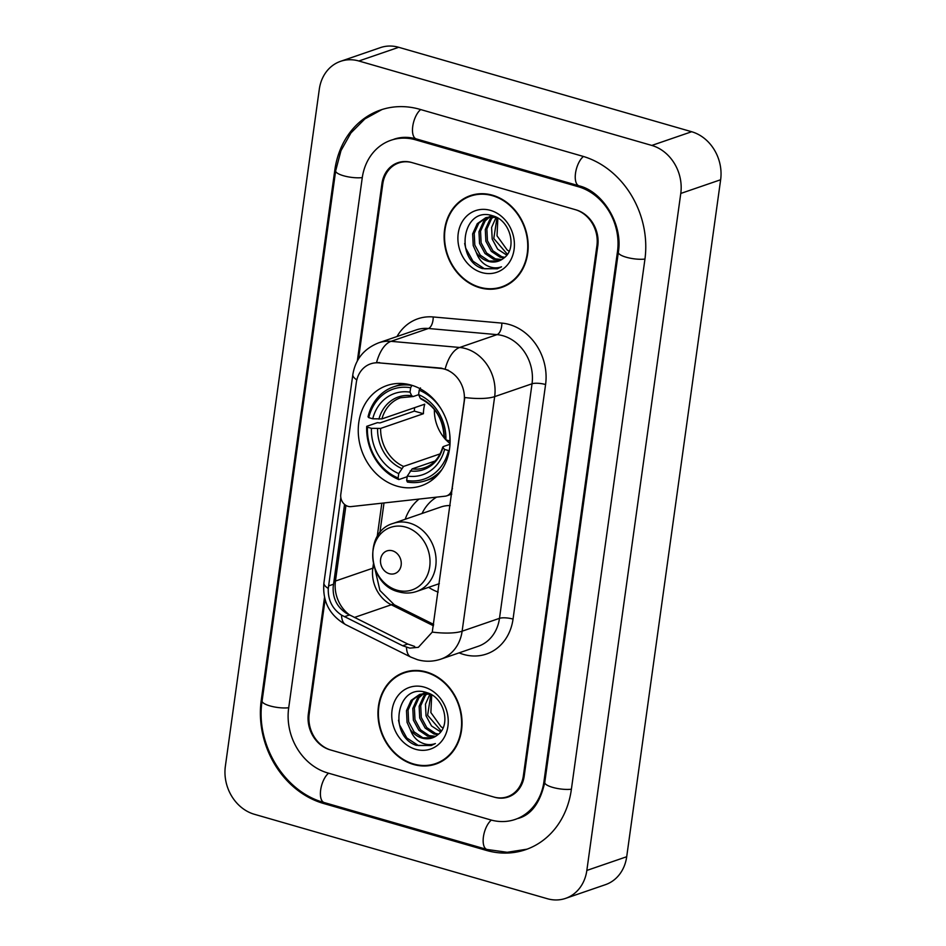 <?xml version="1.0" encoding="UTF-8"?>
<svg xmlns="http://www.w3.org/2000/svg" width="946" height="946" viewBox="0 0 946 946"><rect width="100%" height="100%" fill="white"/><g stroke="black" fill="none" stroke-linecap="round" stroke-linejoin="round"><path stroke-width="1.42" d="M452.507 488.692L452.022 488.857A9.992 8.502 71 0 1 446.701 495.846A9.992 8.502 71 0 1 445.14 496.189L351.049 506.607A9.992 8.502 71 0 1 348.033 506.335A9.992 8.502 71 0 1 340.797 494.332L356.287 382.704A26.996 22.941 -109 0 1 370.643 363.843A26.996 22.941 -109 0 1 378.908 362.862L441.226 368.124L448.369 370.276M411.179 385.105A52.988 45.03 -109 0 0 386.949 385.53A52.988 45.03 -109 0 0 358.546 436.449A52.988 45.03 -109 0 0 397.154 486.173A52.988 45.03 -109 0 0 421.396 485.747A52.988 45.03 -109 0 0 449.799 434.829A52.988 45.03 -109 0 0 411.179 385.105M452.022 488.857L464.131 401.553A26.996 22.941 -109 0 0 444.573 369.141A26.996 22.941 -109 0 0 440.505 368.372L378.908 362.862M438.164 592.113A52.988 45.03 71 0 1 428.609 587.336M405.207 519.259A52.988 45.03 71 0 1 419.043 499.086M325.105 599.61L309.212 714.064A29.988 25.495 -109 0 0 330.946 750.072L493.694 796.981A29.988 25.495 -109 0 0 507.411 796.745A29.988 25.495 -109 0 0 523.363 775.779L596.926 245.629A29.988 25.495 -109 0 0 575.203 209.622L412.444 162.712A29.988 25.495 -109 0 0 398.727 162.96A29.988 25.495 -109 0 0 382.787 183.914L358.499 358.936M327.765 772.965L490.525 819.863A53.981 45.881 -109 0 0 515.215 819.425A53.981 45.881 -109 0 0 543.926 781.703L617.49 251.565A53.981 45.881 -109 0 0 578.373 186.74L415.625 139.831A53.981 45.881 -109 0 0 390.935 140.268A53.981 45.881 -109 0 0 362.223 177.99L288.66 708.14A53.981 45.881 -109 0 0 327.765 772.965M547.285 898.7A39.992 33.985 -109 0 0 565.578 898.381A39.992 33.985 -109 0 0 586.839 870.438L680.777 193.445A39.992 33.985 -109 0 0 651.806 145.436L358.853 60.993A39.992 33.985 -109 0 0 340.572 61.324A39.992 33.985 -109 0 0 319.299 89.267L225.361 766.248A39.992 33.985 -109 0 0 254.332 814.27L547.285 898.7M565.578 898.381L605.428 884.676A39.992 33.985 -109 0 0 626.701 856.733L720.639 179.752A39.992 33.985 -109 0 0 691.668 131.731L398.715 47.3A39.992 33.985 -109 0 0 380.422 47.619L340.572 61.324M486.291 850.383A85.98 73.067 -109 0 0 525.609 849.685A85.98 73.067 -109 0 0 571.337 789.614L644.9 259.464A85.98 73.067 -109 0 0 582.606 156.232L419.858 109.322A85.98 73.067 -109 0 0 380.529 110.02A85.98 73.067 -109 0 0 334.813 170.091L261.25 700.241A85.98 73.067 -109 0 0 323.532 803.473L486.291 850.383L488.053 849.768M492.57 195.231A48.483 41.21 -109 0 0 470.387 195.621A48.483 41.21 -109 0 0 444.395 242.211A48.483 41.21 -109 0 0 479.728 287.714A48.483 41.21 -109 0 0 501.912 287.324A48.483 41.21 -109 0 0 527.903 240.733A48.483 41.21 -109 0 0 492.57 195.231M472.397 194.994A48.483 41.21 -109 0 0 468.66 196.803M426.41 671.979A48.483 41.21 -109 0 0 404.238 672.37A48.483 41.21 -109 0 0 378.234 718.96A48.483 41.21 -109 0 0 413.579 764.474A48.483 41.21 -109 0 0 435.751 764.084A48.483 41.21 -109 0 0 461.754 717.494A48.483 41.21 -109 0 0 426.41 671.979M406.248 671.743A48.483 41.21 -109 0 0 402.499 673.564M356.831 379.89A34.99 9.436 7.9 0 1 352.834 374.569C355.436 359.184 364.092 348.589 378.778 342.795A39.992 33.985 71 0 1 391.029 341.329L459.673 347.478A39.992 33.985 71 0 1 465.692 348.613A39.992 33.985 71 0 1 494.663 396.622A34.99 9.436 -172.1 0 1 464.805 397.521L432.263 632.094L418.369 647.312L409.807 648.128L402.7 645.763L341.506 615.113C332.283 608.81 327.872 599.93 328.274 588.447L340.82 497.513M414.691 646.449L407.75 644.037L346.52 613.386C337.083 607.166 332.637 598.298 333.193 586.757L344.557 504.419M445.128 368.928L445.176 368.94A34.99 17.241 95.1 0 1 459.673 347.478L497.028 334.636L428.396 328.487A39.992 33.985 -109 0 0 416.134 329.953L378.778 342.795M397.013 336.528A49.984 42.487 71 0 1 433.197 316.957A9.992 4.919 -84.9 0 1 428.396 328.487L391.029 341.329A34.99 17.241 95.1 0 0 376.543 362.59L379.642 362.614M324.525 597.34L308.361 713.816A29.988 25.495 -109 0 0 330.083 749.823L494.557 797.23A29.988 25.495 -109 0 0 508.274 796.981A29.988 25.495 -109 0 0 524.214 776.027L597.789 245.877A29.988 25.495 -109 0 0 576.055 209.87L411.593 162.476A29.988 25.495 -109 0 0 397.876 162.712A29.988 25.495 -109 0 0 381.924 183.666L357.328 360.934M433.658 764.214A48.483 41.21 -109 0 0 437.726 763.339M499.807 287.454A48.483 41.21 -109 0 0 503.887 286.579M501.747 286.851A47.986 40.784 -109 0 0 527.478 240.745A47.986 40.784 -109 0 0 492.499 195.704A47.986 40.784 -109 0 0 470.552 196.094A47.986 40.784 -109 0 0 444.821 242.2A47.986 40.784 -109 0 0 479.799 287.241A47.986 40.784 -109 0 0 501.747 286.851L505.732 285.479A47.986 40.784 -109 0 0 507.624 284.77M506.796 255.148L497.655 249.176L492.192 239.066L491.601 227.442L496.153 217.261M507.423 254.297L493.777 238.522L497.028 217.639M503.97 257.974L500.079 257.206L491.329 251.352L485.866 241.242L485.298 229.535L489.91 219.318L492.44 216.752M504.726 257.347L501.664 256.662L492.913 250.808L487.45 240.698L486.871 228.991L491.494 218.774L493.339 216.8M501.013 260.008L493.753 259.381L485.002 253.528L479.539 243.418L478.972 231.711L483.583 221.494L488.964 216.93M489.709 216.539L491.92 215.593M501.77 259.571L495.337 258.837L486.587 252.984L481.124 242.874L480.544 231.167L485.168 220.95L489.803 216.835M490.548 216.398L492.05 215.629M476.394 252.688A22.598 19.204 -109 0 0 488.136 261.321A22.598 19.204 -109 0 0 498.483 261.131A22.598 19.204 -109 0 0 503.804 258.092C517.592 248.632 510.367 220.383 493.055 215.925C462.795 205.128 453.879 259.074 482.365 268.581L497.289 268.806L501.522 266.807C496.425 268.64 491.258 268.073 486.019 265.105C481.561 262.468 478.357 258.329 476.394 252.688L473.213 245.582L472.645 233.875L477.257 223.67L485.7 217.734L496.425 217.32M498.648 261.072L489.011 261.013L480.261 255.16L474.797 245.038L474.218 233.331L478.842 223.126L486.492 217.474M485.7 217.734L493.847 216.196M509.149 251.258L507.151 249.933L497.028 235.802L497.856 218.124M507.151 249.933A22.598 19.204 -109 0 0 509.185 251.175M490.466 210.379A32.602 27.706 -109 0 0 458.219 233.426A32.602 27.706 -109 0 0 481.833 272.566A32.602 27.706 -109 0 0 514.08 249.519A32.602 27.706 -109 0 0 490.466 210.379M476.477 194.119A47.986 40.784 -109 0 0 474.537 194.722L470.552 196.094M497.584 268.711L484.541 268.794L472.965 261.202L465.68 248.077L464.663 243.477M435.598 763.611A47.986 40.784 -109 0 0 461.317 717.494A47.986 40.784 -109 0 0 426.35 672.452A47.986 40.784 -109 0 0 404.391 672.843A47.986 40.784 -109 0 0 378.672 718.96A47.986 40.784 -109 0 0 413.639 763.99A47.986 40.784 -109 0 0 435.598 763.611L439.583 762.24A47.986 40.784 -109 0 0 441.475 761.518M440.635 731.908L431.506 725.925L426.043 715.815L425.452 704.191L429.992 694.009M441.274 731.057L427.616 715.271L430.868 694.399M437.821 734.723L433.93 733.966L425.18 728.101L419.705 717.99L419.137 706.284L423.761 696.067L426.279 693.501M438.566 734.096L435.515 733.422L426.752 727.557L421.289 717.446L420.722 705.74L425.333 695.535L427.178 693.56M434.864 736.768L427.604 736.142L418.853 730.277L413.378 720.166L412.811 708.459L417.434 698.243L422.803 693.69M423.548 693.288L425.771 692.342M435.621 736.319L429.188 735.598L420.426 729.733L414.963 719.622L414.395 707.915L419.007 697.699L423.654 693.584M424.387 693.146L425.901 692.377M410.245 729.449A22.598 19.204 -109 0 0 421.987 738.069A22.598 19.204 -109 0 0 432.322 737.892A22.598 19.204 -109 0 0 437.643 734.853C451.431 725.381 444.206 697.131 426.906 692.673C396.634 681.877 387.718 735.822 416.205 745.33L431.128 745.566L435.361 743.568C430.264 745.389 425.097 744.821 419.858 741.865C415.412 739.228 412.208 735.089 410.245 729.449L407.052 722.342L406.484 710.635L411.096 700.418L419.539 694.482L430.264 694.08M432.488 737.821L422.862 737.774L414.1 731.908L408.637 721.798L408.069 710.091L412.681 699.874L420.343 694.234M419.539 694.482L427.698 692.957M443 728.018L441.002 726.694L430.879 712.563L431.707 694.872M441.002 726.694A22.598 19.204 -109 0 0 443.035 727.923M424.305 687.139A32.602 27.706 -109 0 0 392.07 710.174A32.602 27.706 -109 0 0 415.684 749.315A32.602 27.706 -109 0 0 447.919 726.28A32.602 27.706 -109 0 0 424.305 687.139M410.316 670.868A47.986 40.784 -109 0 0 408.376 671.471L404.391 672.843M431.435 745.46L418.392 745.543L406.815 737.963L399.519 724.825L398.514 720.237M434.391 409.5A36.989 31.443 -109 0 0 444.088 437.691M446.074 439.925A36.989 31.443 -109 0 0 450.048 443.532M407.194 476.701L398.845 479.575L398.112 478.002A47.584 40.442 -109 0 1 367.45 427.178L371.411 428.325A42.984 36.539 -109 0 0 398.727 473.579L403.54 466.437L440.138 453.855M410.635 387.73L411.9 385.471A49.582 42.144 -109 0 0 393.536 386.855A49.582 42.144 -109 0 0 368.041 416.808L368.774 417.647A47.584 40.442 -109 0 1 410.635 387.73L410.02 392.141A42.984 36.539 -109 0 0 372.736 418.782L381.936 418.901L424.742 404.179A36.989 31.443 -109 0 0 423.418 413.721L380.611 428.432L371.411 428.325M418.617 394.671L413.248 396.528L400.655 397.734A36.989 31.443 -109 0 0 381.936 418.901M367.45 427.178L366.717 426.339L377.383 422.673L379.985 422.921L414.36 411.108A47.489 40.359 71 0 1 414.632 407.655M449.279 450.592L448.546 450.556A47.584 40.442 -109 0 1 406.674 480.462L407.407 482.046A49.582 42.144 -109 0 0 425.771 480.651A49.582 42.144 -109 0 0 441.877 469.583M366.717 426.339A49.582 42.144 -109 0 0 398.845 479.575M406.674 480.462L407.288 476.051A42.984 36.539 -109 0 0 444.573 449.409L448.546 450.556M398.727 473.579L398.112 478.002M372.736 418.782L368.774 417.647M444.573 449.409L442.917 447.505L443.414 446.536L450.012 444.265M435.077 461.009L412.113 468.909L407.288 476.051M413.248 396.528L411.676 395.724L410.02 392.141M410.15 470.919A38.455 32.684 -109 0 0 442.917 447.505L443.414 446.536M420.462 387.931L419.196 390.19A47.584 40.442 -109 0 1 441.415 409.452M450.107 441.025L449.87 441.013A47.584 40.442 -109 0 0 449.634 433.398M449.87 441.013L445.897 439.878A42.984 36.539 -109 0 0 418.593 394.612L419.196 390.19M444.738 436.993L444.242 437.963L445.897 439.878M418.593 394.612L420.249 398.195L421.81 398.987M414.36 411.108L423.418 413.721M389.291 573.69A12.002 10.193 -109 0 0 401.151 565.211A12.002 10.193 -109 0 0 392.46 550.809A12.002 10.193 -109 0 0 380.599 559.287A12.002 10.193 -109 0 0 389.291 573.69M436.591 497.135A47.489 40.359 -109 0 0 422.034 513.477M450.166 505.566A35.995 30.591 -109 0 0 440.954 506.973L393.193 523.398C363.039 531.782 367.592 584.782 398.68 591.829C404.782 593.544 410.753 593.426 416.595 591.463A35.995 30.591 -109 0 0 435.893 556.887A35.995 30.591 -109 0 0 409.653 523.103A35.995 30.591 -109 0 0 393.193 523.398M440.505 368.372L441.226 368.124M571.384 789.212A15.999 4.316 -172.1 0 1 554.001 787.734A15.999 4.316 -172.1 0 1 544.766 782.437C540.107 802.847 531.25 814.837 518.207 818.408M527.076 849.165L507.198 852.287L486.965 849.461A15.999 7.237 -73.9 0 1 483.465 836.512A15.999 7.237 -73.9 0 1 491.341 820.099M486.965 849.461L324.218 802.563A15.999 7.237 -73.9 0 1 320.718 789.614A15.999 7.237 -73.9 0 1 328.581 773.189M324.218 802.563C284.167 791.979 255.231 743.958 262.101 700.962A15.999 4.316 7.9 0 0 271.325 706.272A15.999 4.316 7.9 0 0 288.719 707.738M262.101 700.962L335.664 170.812A15.999 4.316 7.9 0 0 344.888 176.122A15.999 4.316 7.9 0 0 362.283 177.588M420.674 109.559A15.999 7.237 106.1 0 0 412.799 125.984A15.999 7.237 106.1 0 0 416.299 138.92L579.047 185.83C602.661 191.376 623.213 224.285 618.341 252.286L544.766 782.437M583.422 156.468A15.999 7.237 106.1 0 0 575.558 172.893A15.999 7.237 106.1 0 0 579.047 185.83M644.947 259.062A15.999 4.316 -172.1 0 1 627.565 257.584A15.999 4.316 -172.1 0 1 618.341 252.286M626.701 856.733L586.839 870.438M398.715 47.3L358.853 60.993M691.668 131.731L651.806 145.436M720.639 179.752L680.777 193.445M325.294 802.87L323.532 803.473M262.243 699.898L261.25 700.241M335.818 169.748L334.813 170.091M544.92 781.361L543.926 781.703M417.375 139.228L415.625 139.831M580.099 186.149L578.373 186.74M618.471 251.222L617.49 251.565M513.039 619.098A9.992 2.696 7.9 0 0 499.488 618.341L532.03 383.78A39.992 33.985 -109 0 0 503.059 335.771A39.992 33.985 -109 0 0 497.028 334.636A9.992 4.919 -84.9 0 0 501.829 323.106A49.984 42.487 71 0 1 545.582 384.537L513.039 619.098A49.984 42.487 71 0 1 463.587 654.431A49.984 42.487 71 0 1 459.094 652.858M478.227 646.284A39.992 33.985 -109 0 0 499.488 618.341L462.121 631.195A39.992 33.985 71 0 1 440.86 659.137L478.227 646.284M432.263 632.094A34.99 9.436 7.9 0 0 462.121 631.195L494.663 396.622L532.03 383.78A9.992 2.696 7.9 0 1 545.582 384.537M328.274 588.447A34.99 9.436 -172.1 0 1 323.922 582.902L352.834 374.569M341.506 615.113A34.99 13.954 116.5 0 0 345.869 624.75C329.598 615.408 322.29 601.467 323.922 582.902M406.496 647.348A34.99 13.954 116.5 0 0 410.86 657.115L345.869 624.75M333.832 581.743A26.996 7.284 -172.1 0 1 335.452 581.045L345.94 505.424M350.032 615.29A31.987 27.186 71 0 1 335.452 581.045L372.819 568.203A31.987 27.186 -109 0 0 391.301 604.778L433.481 625.791M433.197 316.957L501.829 323.106M354.395 617.466L391.301 604.778A17.998 7.178 -63.5 0 1 394.305 604.801L433.67 624.407M381.841 503.201L377.194 536.63M373.41 563.922L372.819 568.203A17.998 4.86 7.9 0 0 374.403 567.423M328.546 585.941L333.477 584.238M344.379 616.721L349.417 614.983M402.7 645.763L407.75 644.037M380.611 428.432A36.989 31.443 -109 0 0 403.54 466.437M377.584 428.668A38.455 32.684 -109 0 0 401.589 468.447M411.676 395.724A38.455 32.684 -109 0 0 378.908 419.137M412.113 468.909A36.989 31.443 -109 0 0 424.695 467.691C433.516 464.569 439.547 457.675 442.763 447.032M444.242 437.963A38.455 32.684 -109 0 0 420.249 398.195M397.001 590.174A33.063 28.096 -109 0 0 429.697 566.808A33.063 28.096 -109 0 0 405.751 527.111A33.063 28.096 -109 0 0 373.043 550.477A33.063 28.096 -109 0 0 397.001 590.174M451.762 494.108L446.701 495.846M382.007 109.523L364.884 118.912L350.919 132.96L340.986 150.651L335.664 170.812M393.914 139.239C400.903 136.827 408.365 136.721 416.299 138.92M410.86 657.115L417.505 659.705C425.333 661.916 433.114 661.715 440.86 659.137M384.005 502.965L379.866 532.799M374.947 568.984L379.925 590.505L394.305 604.801M435.302 477.375L425.771 480.651M403.067 383.591L393.536 386.855M420.958 398.976C435.586 406.555 443.296 419.421 444.076 437.584M439.334 583.647L416.595 591.463"/></g></svg>
